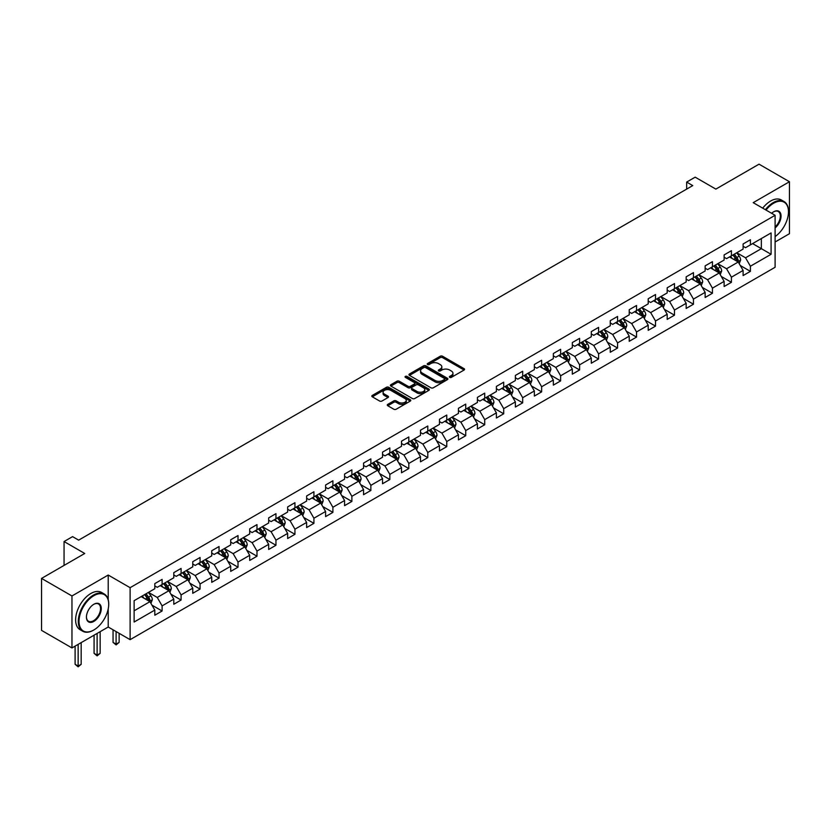 <?xml version="1.0" encoding="UTF-8"?>
<svg xmlns="http://www.w3.org/2000/svg" width="831" height="831" viewBox="0 0 831 831"><rect width="100%" height="100%" fill="white"/><g stroke="black" fill="none" stroke-linecap="round" stroke-linejoin="round"><path stroke-width="1.25" d="M449.716 377.357A1.184 0.686 0 0 0 451.389 377.357L464.072 370.034A1.693 0.976 0 0 0 464.571 369.338A1.693 0.976 0 0 0 464.072 368.652L442.58 356.239A1.693 0.976 0 0 0 440.191 356.239L427.508 363.562A1.184 0.686 0 0 0 429.18 364.529L430.822 363.583A5.402 3.116 0 0 1 438.467 363.583L440.253 364.622A5.402 3.116 0 0 1 441.832 366.824A5.402 3.116 0 0 1 440.253 369.026L438.612 369.982A1.184 0.686 0 0 0 440.285 370.948L441.926 369.992A5.402 3.116 0 0 1 449.571 369.992L451.358 371.031A5.402 3.116 0 0 1 452.947 373.233A5.402 3.116 0 0 1 451.358 375.446L449.716 376.391A1.184 0.686 0 0 0 449.716 377.357L449.716 376.391M387.776 404.365A1.693 0.976 0 0 0 387.277 405.05A1.693 0.976 0 0 0 387.776 405.736L393.801 409.226A1.693 0.976 0 0 0 396.19 409.226L410.285 401.082A1.693 0.976 0 0 0 410.774 400.397A1.693 0.976 0 0 0 410.285 399.711L388.794 387.298A1.693 0.976 0 0 0 386.405 387.298L372.309 395.431A1.693 0.976 0 0 0 371.821 396.127A1.693 0.976 0 0 0 372.309 396.813L379.601 401.02A1.693 0.976 0 0 0 381.98 401.02L388.015 397.54A1.693 0.976 0 0 0 388.513 396.844A1.693 0.976 0 0 0 388.015 396.158L384.4 394.071A4.519 2.607 0 0 1 383.081 392.232A4.519 2.607 0 0 1 385.864 389.822A4.519 2.607 0 0 1 390.788 390.383L404.936 398.558A4.519 2.607 0 0 1 406.266 400.397A4.519 2.607 0 0 1 403.471 402.806A4.519 2.607 0 0 1 398.548 402.246L396.19 400.885A1.693 0.976 0 0 0 393.801 400.885L387.776 404.365L387.776 405.736M775.094 241.998L789.45 233.708L789.45 181.729L759.035 164.174L715.855 189.104L695.173 177.169L686.655 182.082L692.742 185.593L78.654 540.14L72.567 536.629L64.06 541.542L64.06 565.423M108.217 599.712L108.217 575.042L71.965 595.972L41.55 578.418L84.731 553.477L64.06 541.542M108.217 575.042L130.114 587.683L775.094 215.302L775.094 267.281L130.114 639.662L130.114 587.683M789.45 181.729L753.198 202.66L775.094 215.302M430.936 387.786A1.693 0.976 0 0 0 433.325 387.786L447.421 379.642A1.693 0.976 0 0 0 447.909 378.957A1.693 0.976 0 0 0 447.421 378.271L425.929 365.858A1.693 0.976 0 0 0 423.54 365.858L409.444 373.992A1.693 0.976 0 0 0 408.956 374.688A1.693 0.976 0 0 0 409.444 375.373L430.936 387.786M405.798 377.606A1.184 0.686 0 0 1 407.003 377.773L428.827 390.383L414.762 398.506A1.693 0.976 0 0 1 412.373 398.506L390.882 386.093L396.906 382.634L396.906 381.232L390.882 384.711A1.693 0.976 0 0 0 390.383 385.407A1.693 0.976 0 0 0 390.882 386.093L390.882 384.711M396.906 382.634A1.693 0.976 0 0 1 399.296 382.634L399.296 381.232A1.693 0.976 0 0 0 396.906 381.232M399.296 381.232L408.011 386.27A1.693 0.976 0 0 0 410.4 386.27L414.399 383.953A1.693 0.976 0 0 0 414.898 383.268A1.693 0.976 0 0 0 414.399 382.572L405.331 377.336A1.184 0.686 0 0 1 407.003 376.37L428.848 388.991A1.693 0.976 0 0 1 429.347 389.677A1.693 0.976 0 0 1 428.848 390.362L428.848 388.991M71.965 595.972L71.965 647.941L41.55 630.386L41.55 578.418M151.948 605.134L162.107 611.003L162.107 605.872L173.783 599.13L173.783 604.262L181.085 600.044L181.085 594.923L192.761 588.171L192.761 593.303L200.063 589.086L200.063 583.964L211.739 577.223L211.739 582.344L219.041 578.137L219.041 573.006L230.717 566.264L230.717 571.385L238.009 567.178L238.009 562.047L249.695 555.305L249.695 560.437L256.987 556.219L256.987 551.088L268.673 544.347L268.673 549.478L275.965 545.261L275.965 540.14L287.651 533.398L287.651 538.519L294.943 534.302L294.943 529.181L306.629 522.439L306.629 527.56L313.921 523.353L313.921 518.222L325.596 511.481L325.596 516.612L332.899 512.395L332.899 507.263L344.574 500.522L344.574 505.653L351.877 501.436L351.877 496.315L363.552 489.563L363.552 494.694L370.855 490.477L370.855 485.356L382.53 478.614L382.53 483.735L389.832 479.529L389.832 474.397L401.508 467.656L401.508 472.787L408.81 468.57L408.81 463.438L420.486 456.697L420.486 461.828L427.788 457.611L427.788 452.48L439.464 445.738L439.464 450.869L446.766 446.652L446.766 441.531L458.442 434.79L458.442 439.911L465.744 435.704L465.744 430.572L477.42 423.831L477.42 428.952L484.722 424.745L484.722 419.613L496.398 412.872L496.398 418.003L503.7 413.786L503.7 408.655L515.376 401.913L515.376 407.045L522.678 402.827L522.678 397.706L534.354 390.965L534.354 396.086L541.646 391.868L541.646 386.747L553.332 380.006L553.332 385.127L560.624 380.92L560.624 375.789L572.31 369.047L572.31 374.179L579.602 369.961L579.602 364.83L591.288 358.088L591.288 363.22L598.58 359.002L598.58 353.881L610.266 347.129L610.266 352.261L617.558 348.044L617.558 342.923L629.233 336.181L629.233 341.302L636.536 337.095L636.536 331.964L648.211 325.222L648.211 330.343L655.514 326.136L655.514 321.005L667.189 314.263L667.189 319.395L674.492 315.178L674.492 310.046L686.167 303.305L686.167 308.436L693.47 304.219L693.47 299.098L705.145 292.356L705.145 297.477L712.447 293.26L712.447 288.139L724.123 281.397L724.123 286.518L731.425 282.311L731.425 277.18L743.101 270.439L743.101 275.57L750.403 271.353L750.403 266.221L771.085 254.286L771.085 232.929L761.352 238.549L761.352 248.666L771.085 254.286M162.107 611.003L154.805 615.22L154.805 610.089L134.123 622.024L134.123 600.678L154.805 588.732L154.805 583.611L162.107 579.394L162.107 584.525L173.783 577.784L173.783 572.652L181.085 568.435L181.085 573.567L192.761 566.825L192.761 561.694L200.063 557.487L200.063 562.608L211.739 555.866L211.739 550.745L219.041 546.528L219.041 551.649L230.717 544.907L230.717 539.786L238.009 535.569L238.009 540.701L249.695 533.959L249.695 528.828L256.987 524.61L256.987 529.742L268.673 523L268.673 517.869L275.965 513.662L275.965 518.783L287.651 512.041L287.651 506.91L294.943 502.703L294.943 507.824L306.629 501.083L306.629 495.962L313.921 491.744L313.921 496.876L325.596 490.134L325.596 485.003L332.899 480.785L332.899 485.917L344.574 479.175L344.574 474.044L351.877 469.837L351.877 474.958L363.552 468.217L363.552 463.085L370.855 458.878L370.855 463.999L382.53 457.258L382.53 452.137L389.832 447.919L389.832 453.051L401.508 446.299L401.508 441.178L408.81 436.961L408.81 442.092L420.486 435.351L420.486 430.219L427.788 426.002L427.788 431.133L439.464 424.392L439.464 419.26L446.766 415.053L446.766 420.174L458.442 413.433L458.442 408.312L465.744 404.095L465.744 409.216L477.42 402.474L477.42 397.353L484.722 393.136L484.722 398.267L496.398 391.526L496.398 386.394L503.7 382.177L503.7 387.308L515.376 380.567L515.376 375.435L522.678 371.228L522.678 376.35L534.354 369.608L534.354 364.477L541.646 360.27L541.646 365.391L553.332 358.649L553.332 353.528L560.624 349.311L560.624 354.442L572.31 347.701L572.31 342.569L579.602 338.352L579.602 343.483L591.288 336.742L591.288 331.611L598.58 327.393L598.58 332.525L610.266 325.783L610.266 320.652L617.558 316.445L617.558 321.566L629.233 314.824L629.233 309.703L636.536 305.486L636.536 310.617L648.211 303.866L648.211 298.745L655.514 294.527L655.514 299.659L667.189 292.917L667.189 287.786L674.492 283.568L674.492 288.7L686.167 281.958L686.167 276.827L693.47 272.62L693.47 277.741L705.145 270.999L705.145 265.878L712.447 261.661L712.447 266.782L724.123 260.041L724.123 254.92L731.425 250.702L731.425 255.834L743.101 249.092L743.101 243.961L750.403 239.744L750.403 244.875L771.085 232.929M160.154 585.647L168.922 590.706L157.236 597.447L148.479 592.389M154.805 585.928L157.236 587.33L162.107 584.525M157.236 597.447L162.107 605.872M168.922 590.706L173.783 599.13M179.132 574.688L187.889 579.747L176.214 586.489L167.457 581.43M173.783 574.969L176.214 576.371L181.085 573.567M176.214 586.489L181.085 594.923M187.889 579.747L192.761 588.171M198.11 563.73L206.867 568.788L195.192 575.53L186.435 570.482M192.761 564.01L195.192 565.423L200.063 562.608M195.192 575.53L200.063 583.964M206.867 568.788L211.739 577.223M217.088 552.781L225.845 557.84L214.169 564.581L205.413 559.523M211.739 553.062L214.169 554.464L219.041 551.649M214.169 564.581L219.041 573.006M225.845 557.84L230.717 566.264M236.066 541.822L244.823 546.881L233.147 553.623L224.391 548.564M230.717 542.103L233.147 543.505L238.009 540.701M233.147 553.623L238.009 562.047M244.823 546.881L249.695 555.305M255.044 530.864L263.801 535.922L252.125 542.664L243.369 537.605M249.695 531.144L252.125 532.546L256.987 529.742M252.125 542.664L256.987 551.088M263.801 535.922L268.673 544.347M274.022 519.905L282.779 524.963L271.103 531.705L262.347 526.646M268.673 520.185L271.103 521.598L275.965 518.783M271.103 531.705L275.965 540.14M282.779 524.963L287.651 533.398M293 508.956L301.757 514.005L290.081 520.757L281.325 515.698M287.651 509.237L290.081 510.639L294.943 507.824M290.081 520.757L294.943 529.181M301.757 514.005L306.629 522.439M311.978 497.998L320.735 503.056L309.059 509.798L300.303 504.739M306.629 498.278L309.059 499.68L313.921 496.876M309.059 509.798L313.921 518.222M320.735 503.056L325.596 511.481M330.956 487.039L339.713 492.097L328.037 498.839L319.27 493.78M325.596 487.319L328.037 488.721L332.899 485.917M328.037 498.839L332.899 507.263M339.713 492.097L344.574 500.522M349.934 476.08L358.691 481.139L347.015 487.88L338.248 482.821M344.574 476.36L347.015 477.773L351.877 474.958M347.015 487.88L351.877 496.315M358.691 481.139L363.552 489.563M368.912 465.131L377.669 470.18L365.993 476.921L357.226 471.873M363.552 465.412L365.993 466.814L370.855 463.999M365.993 476.921L370.855 485.356M377.669 470.18L382.53 478.614M387.89 454.173L396.647 459.231L384.971 465.973L376.204 460.914M382.53 454.453L384.971 455.855L389.832 453.051M384.971 465.973L389.832 474.397M396.647 459.231L401.508 467.656M406.858 443.214L415.625 448.273L403.939 455.014L395.182 449.955M401.508 443.494L403.939 444.897L408.81 442.092M403.939 455.014L408.81 463.438M415.625 448.273L420.486 456.697M425.836 432.255L434.603 437.314L422.917 444.055L414.16 438.997M420.486 432.536L422.917 433.938L427.788 431.133M422.917 444.055L427.788 452.48M434.603 437.314L439.464 445.738M444.814 421.296L453.581 426.355L441.895 433.096L433.138 428.048M439.464 421.577L441.895 422.989L446.766 420.174M441.895 433.096L446.766 441.531M453.581 426.355L458.442 434.79M463.791 410.348L472.559 415.396L460.873 422.148L452.116 417.089M458.442 410.628L460.873 412.031L465.744 409.216M460.873 422.148L465.744 430.572M472.559 415.396L477.42 423.831M482.769 399.389L491.526 404.448L479.851 411.189L471.094 406.13M477.42 399.669L479.851 401.072L484.722 398.267M479.851 411.189L484.722 419.613M491.526 404.448L496.398 412.872M501.747 388.43L510.504 393.489L498.829 400.23L490.072 395.172M496.398 388.711L498.829 390.113L503.7 387.308M498.829 400.23L503.7 408.655M510.504 393.489L515.376 401.913M520.725 377.471L529.482 382.53L517.806 389.272L509.05 384.213M515.376 377.752L517.806 379.165L522.678 376.35M517.806 389.272L522.678 397.706M529.482 382.53L534.354 390.965M539.703 366.523L548.46 371.571L536.784 378.313L528.028 373.264M534.354 366.803L536.784 368.206L541.646 365.391M536.784 378.313L541.646 386.747M548.46 371.571L553.332 380.006M558.681 355.564L567.438 360.623L555.762 367.364L547.006 362.306M553.332 355.845L555.762 357.247L560.624 354.442M555.762 367.364L560.624 375.789M567.438 360.623L572.31 369.047M577.659 344.605L586.416 349.664L574.74 356.406L565.984 351.347M572.31 344.886L574.74 346.288L579.602 343.483M574.74 356.406L579.602 364.83M586.416 349.664L591.288 358.088M596.637 333.647L605.394 338.705L593.718 345.447L584.962 340.388M591.288 333.927L593.718 335.34L598.58 332.525M593.718 345.447L598.58 353.881M605.394 338.705L610.266 347.129M615.615 322.688L624.372 327.746L612.696 334.488L603.94 329.44M610.266 322.979L612.696 324.381L617.558 321.566M612.696 334.488L617.558 342.923M624.372 327.746L629.233 336.181M634.593 311.739L643.35 316.798L631.674 323.539L622.907 318.481M629.233 312.02L631.674 313.422L636.536 310.617M631.674 323.539L636.536 331.964M643.35 316.798L648.211 325.222M653.571 300.78L662.328 305.839L650.652 312.581L641.885 307.522M648.211 301.061L650.652 302.463L655.514 299.659M650.652 312.581L655.514 321.005M662.328 305.839L667.189 314.263M672.549 289.822L681.306 294.88L669.63 301.622L660.863 296.563M667.189 290.102L669.63 291.504L674.492 288.7M669.63 301.622L674.492 310.046M681.306 294.88L686.167 303.305M691.527 278.863L700.284 283.922L688.598 290.663L679.841 285.604M686.167 279.143L688.598 280.556L693.47 277.741M688.598 290.663L693.47 299.098M700.284 283.922L705.145 292.356M710.495 267.914L719.262 272.963L707.576 279.715L698.819 274.656M705.145 268.195L707.576 269.597L712.447 266.782M707.576 279.715L712.447 288.139M719.262 272.963L724.123 281.397M729.473 256.956L738.24 262.014L726.554 268.756L717.797 263.697M724.123 257.236L726.554 258.638L731.425 255.834M726.554 268.756L731.425 277.18M738.24 262.014L743.101 270.439M752.595 243.608L761.352 248.666L745.532 257.797L736.775 252.738M743.101 246.277L745.532 247.68L750.403 244.875M745.532 257.797L750.403 266.221M71.965 647.941L108.217 627.01L130.114 639.662M686.655 182.082L686.655 189.104M134.123 610.795L149.944 601.665L141.177 596.606M149.944 601.665L154.805 610.089M740.244 265.484L750.403 271.353M721.266 276.443L731.425 282.311M702.288 287.401L712.447 293.26M683.311 298.36L693.47 304.219M664.333 309.309L674.492 315.178M645.355 320.267L655.514 326.136M626.377 331.226L636.536 337.095M607.399 342.185L617.558 348.044M588.421 353.144L598.58 359.002M569.443 364.092L579.602 369.961M550.475 375.051L560.624 380.92M531.497 386.01L541.646 391.868M512.519 396.969L522.678 402.827M493.541 407.917L503.7 413.786M474.563 418.876L484.722 424.745M455.585 429.835L465.744 435.704M436.607 440.794L446.766 446.652M417.629 451.752L427.788 457.611M398.651 462.701L408.81 468.57M379.674 473.66L389.832 479.529M360.696 484.618L370.855 490.477M341.718 495.577L351.877 501.436M322.74 506.526L332.899 512.395M303.762 517.484L313.921 523.353M284.784 528.443L294.943 534.302M265.806 539.402L275.965 545.261M246.838 550.351L256.987 556.219M227.86 561.309L238.009 567.178M208.882 572.268L219.041 578.137M189.904 583.227L200.063 589.086M170.926 594.186L181.085 600.044M108.217 627.01L108.217 608.894M450.194 377.523L451.358 376.848A5.402 3.116 0 0 0 452.947 374.636L452.947 373.233M441.832 366.824L441.832 368.226A5.402 3.116 0 0 1 440.253 370.439L439.09 371.114M464.072 368.652L464.072 370.034L442.58 357.642A1.693 0.976 0 0 0 440.191 357.642L427.975 364.695M447.4 379.663L425.929 367.26A1.693 0.976 0 0 0 423.54 367.26L409.475 375.383M444.429 379.445A1.184 0.686 0 0 0 444.429 378.479L425.565 367.582A1.184 0.686 0 0 0 423.893 367.582L422.169 368.58A5.402 3.116 0 0 0 420.579 370.792A5.402 3.116 0 0 0 422.169 372.994L435.06 380.442A5.402 3.116 0 0 0 442.705 380.442L444.429 379.445L444.429 380.847A1.184 0.686 0 0 0 444.782 380.359L444.782 378.957M420.579 370.792L420.579 372.195A5.402 3.116 0 0 0 422.169 374.397L422.169 372.994M444.429 380.847L442.705 381.845A5.402 3.116 0 0 1 435.06 381.845L422.169 374.397M399.296 382.634L408.011 387.672A1.693 0.976 0 0 0 410.4 387.672L414.399 385.355A1.693 0.976 0 0 0 414.898 384.67L414.898 383.268M417.058 391.484A4.519 2.607 0 0 0 421.982 392.055A4.519 2.607 0 0 0 424.776 389.646A4.519 2.607 0 0 0 423.446 387.797L418.46 384.919A1.693 0.976 0 0 0 416.071 384.919L412.072 387.225A1.693 0.976 0 0 0 411.584 387.921A1.693 0.976 0 0 0 412.072 388.607L417.058 391.484L417.058 392.897A4.519 2.607 0 0 0 421.982 393.458A4.519 2.607 0 0 0 424.776 391.048L424.776 389.646M411.584 387.921L411.584 389.324A1.693 0.976 0 0 0 412.072 390.009L412.072 388.607M417.058 392.897L412.072 390.009M406.266 400.397L406.266 401.799A4.519 2.607 0 0 1 403.471 404.209A4.519 2.607 0 0 1 398.548 403.648L396.19 402.287A1.693 0.976 0 0 0 393.801 402.287L387.797 405.757M383.081 392.232L383.081 393.634A4.519 2.607 0 0 0 384.4 395.473L384.4 394.071M387.994 397.55L384.4 395.473M410.265 401.103L388.794 388.7A1.693 0.976 0 0 0 386.405 388.7L372.33 396.823M739.195 263.676L740.639 260.03A4.56 2.628 -120 0 0 739.185 256.145L736.682 252.801M732.298 258.586L730.594 256.312M732.911 254.972L735.414 258.327A4.56 2.628 60 0 1 736.723 261.069L738.188 260.228A4.56 2.628 -120 0 0 736.879 257.485L734.365 254.13M733.222 254.795L736.006 258.503A2.327 1.34 60 0 1 736.432 259.21L738.188 260.228M775.094 236.575A20.993 12.122 120 0 0 788.474 211.791A20.993 12.122 120 0 0 773.64 203.221A20.993 12.122 120 0 0 766.016 210.056M765.382 209.692A21.502 12.413 -60 0 1 773.266 202.598A21.502 12.413 -60 0 1 784.028 201.528A21.502 12.413 -60 0 1 788.474 211.375A21.502 12.413 -60 0 1 788.474 211.583M771.604 213.287A10.491 6.056 -60 0 1 773.64 211.791L773.64 211.791A10.491 6.056 -60 0 1 781.015 215.25A10.491 6.056 -60 0 1 775.094 227.923M762.702 208.155A21.502 12.413 -60 0 1 770.597 201.05A21.502 12.413 -60 0 1 781.348 199.98L784.028 201.528M775.094 226.967A9.982 5.765 120 0 0 780.091 218.324A9.982 5.765 120 0 0 778.263 211.51A9.982 5.765 120 0 0 773.453 211.905M93.498 630.178L93.861 629.96A20.993 12.122 120 0 0 108.705 604.262A20.993 12.122 120 0 0 93.861 595.692A20.993 12.122 120 0 0 79.018 621.401A20.993 12.122 120 0 0 93.861 629.96L93.498 630.178A21.502 12.413 -60 0 1 82.747 631.238A21.502 12.413 -60 0 1 79.444 614.005A21.502 12.413 -60 0 1 93.498 595.058A21.502 12.413 -60 0 1 104.249 593.988A21.502 12.413 -60 0 1 108.705 603.836A21.502 12.413 -60 0 1 108.695 604.054M93.861 621.401A10.491 6.056 -60 0 1 86.434 617.111A10.491 6.056 -60 0 1 93.861 604.262L93.861 604.262A10.491 6.056 -60 0 1 101.278 608.541A10.491 6.056 -60 0 1 93.861 621.401M86.445 616.893A9.982 5.765 120 0 0 88.502 621.256A9.982 5.765 120 0 0 93.498 620.767A9.982 5.765 120 0 0 100.011 611.969A9.982 5.765 120 0 0 98.484 603.971A9.982 5.765 120 0 0 93.674 604.366M82.747 631.238L80.067 629.701A21.502 12.413 -60 0 1 76.774 612.468A21.502 12.413 -60 0 1 90.818 593.511A21.502 12.413 -60 0 1 101.569 592.451L104.249 593.988M720.217 274.635L721.672 270.989A4.56 2.628 -120 0 0 720.207 267.104L717.704 263.749M713.32 269.545L711.616 267.26M713.933 265.93L716.436 269.286A4.56 2.628 60 0 1 717.745 272.028L719.21 271.176A4.56 2.628 -120 0 0 717.901 268.434L715.387 265.089M714.245 265.743L717.028 269.462A2.327 1.34 60 0 1 717.454 270.168L719.21 271.176M701.239 285.584L702.694 281.948A4.56 2.628 -120 0 0 701.239 278.063L698.726 274.708M694.342 280.494L692.639 278.219M694.955 276.889L697.458 280.234A4.56 2.628 60 0 1 698.767 282.976L700.232 282.135A4.56 2.628 -120 0 0 698.923 279.393L696.409 276.048M695.267 276.702L698.05 280.421A2.327 1.34 60 0 1 698.476 281.127L700.232 282.135M682.261 296.542L683.716 292.896A4.56 2.628 -120 0 0 682.261 289.022L679.748 285.667M675.374 291.452L673.661 289.178M675.977 287.848L678.491 291.193A4.56 2.628 60 0 1 679.789 293.935L681.254 293.094A4.56 2.628 -120 0 0 679.945 290.351L677.431 286.996M676.289 287.661L679.083 291.38A2.327 1.34 60 0 1 679.498 292.086L681.254 293.094M663.283 307.501L664.738 303.855A4.56 2.628 -120 0 0 663.283 299.97L660.77 296.625M656.397 302.411L654.683 300.136M656.999 298.796L659.513 302.152A4.56 2.628 60 0 1 660.811 304.894L662.276 304.053A4.56 2.628 -120 0 0 660.967 301.31L658.453 297.955M657.311 298.62L660.105 302.339A2.327 1.34 60 0 1 660.52 303.035L662.276 304.053M644.305 318.46L645.76 314.814A4.56 2.628 -120 0 0 644.305 310.929L641.792 307.574M637.419 313.37L635.705 311.095M638.021 309.755L640.535 313.11A4.56 2.628 60 0 1 641.833 315.853L643.298 315.011A4.56 2.628 -120 0 0 641.989 312.269L639.475 308.914M638.343 309.568L641.127 313.287A2.327 1.34 60 0 1 641.542 313.993L643.298 315.011M625.338 329.419L626.782 325.773A4.56 2.628 -120 0 0 625.327 321.888L622.814 318.533M618.441 324.319L616.737 322.044M619.043 320.714L621.557 324.059A4.56 2.628 60 0 1 622.855 326.801L624.32 325.96A4.56 2.628 -120 0 0 623.011 323.217L620.508 319.873M619.365 320.527L622.149 324.246A2.327 1.34 60 0 1 622.564 324.952L624.32 325.96M606.36 340.367L607.804 336.721A4.56 2.628 -120 0 0 606.35 332.847L603.836 329.492M599.463 335.277L597.759 333.002M600.065 331.673L602.579 335.018A4.56 2.628 60 0 1 603.877 337.76L605.342 336.919A4.56 2.628 -120 0 0 604.033 334.176L601.53 330.821M600.387 331.486L603.171 335.205A2.327 1.34 60 0 1 603.586 335.911L605.342 336.919M587.382 351.326L588.826 347.68A4.56 2.628 -120 0 0 587.372 343.795L584.858 340.45M580.485 346.236L578.781 343.961M581.087 342.621L583.601 345.976A4.56 2.628 60 0 1 584.899 348.719L586.364 347.877A4.56 2.628 -120 0 0 585.055 345.135L582.552 341.78M581.409 342.445L584.193 346.163A2.327 1.34 60 0 1 584.619 346.87L586.364 347.877M568.404 362.285L569.848 358.639A4.56 2.628 -120 0 0 568.394 354.754L565.88 351.409M561.507 357.195L559.803 354.92M562.109 353.58L564.623 356.935A4.56 2.628 60 0 1 565.932 359.678L567.386 358.836A4.56 2.628 -120 0 0 566.077 356.094L563.574 352.739M562.431 353.393L565.215 357.112A2.327 1.34 60 0 1 565.641 357.818L567.386 358.836M549.426 373.244L550.87 369.598A4.56 2.628 -120 0 0 549.416 365.713L546.902 362.358M542.529 368.154L540.825 365.869M543.131 364.539L545.645 367.894A4.56 2.628 60 0 1 546.954 370.636L548.408 369.785A4.56 2.628 -120 0 0 547.11 367.042L544.596 363.698M543.453 364.352L546.237 368.071A2.327 1.34 60 0 1 546.663 368.777L548.408 369.785M530.448 384.192L531.892 380.546A4.56 2.628 -120 0 0 530.438 376.672L527.924 373.316M523.551 379.102L521.847 376.827M524.153 375.498L526.667 378.843A4.56 2.628 60 0 1 527.976 381.585L529.43 380.743A4.56 2.628 -120 0 0 528.132 378.001L525.618 374.656M524.475 375.311L527.259 379.029A2.327 1.34 60 0 1 527.685 379.736L529.43 380.743M511.47 395.151L512.914 391.505A4.56 2.628 -120 0 0 511.46 387.63L508.946 384.275M504.573 390.061L502.869 387.786M505.175 386.446L507.689 389.801A4.56 2.628 60 0 1 508.998 392.544L510.452 391.702A4.56 2.628 -120 0 0 509.154 388.96L506.64 385.605M505.497 386.27L508.281 389.988A2.327 1.34 60 0 1 508.707 390.695L510.452 391.702M492.492 406.11L493.936 402.464A4.56 2.628 -120 0 0 492.482 398.579L489.978 395.234M485.595 401.02L483.891 398.745M486.197 397.405L488.711 400.76A4.56 2.628 60 0 1 490.02 403.502L491.474 402.661A4.56 2.628 -120 0 0 490.176 399.919L487.662 396.564M486.519 397.228L489.303 400.947A2.327 1.34 60 0 1 489.729 401.643L491.474 402.661M473.514 417.069L474.958 413.423A4.56 2.628 -120 0 0 473.504 409.538L471 406.182M466.617 411.979L464.913 409.693M467.23 408.364L469.733 411.719A4.56 2.628 60 0 1 471.042 414.461L472.496 413.609A4.56 2.628 -120 0 0 471.198 410.878L468.684 407.522M467.541 408.177L470.325 411.896A2.327 1.34 60 0 1 470.751 412.602L472.496 413.609M454.536 428.027L455.98 424.381A4.56 2.628 -120 0 0 454.526 420.496L452.022 417.141M447.639 422.927L445.935 420.652M448.252 419.323L450.755 422.667A4.56 2.628 60 0 1 452.064 425.41L453.518 424.568A4.56 2.628 -120 0 0 452.22 421.826L449.706 418.481M448.563 419.136L451.347 422.854A2.327 1.34 60 0 1 451.773 423.561L453.518 424.568M435.558 438.976L437.002 435.33A4.56 2.628 -120 0 0 435.548 431.455L433.044 428.1M428.661 433.886L426.957 431.611M429.274 430.281L431.777 433.626A4.56 2.628 60 0 1 433.086 436.368L434.551 435.527A4.56 2.628 -120 0 0 433.242 432.785L430.728 429.43M429.585 430.094L432.369 433.813A2.327 1.34 60 0 1 432.795 434.52L434.551 435.527M416.58 449.935L418.035 446.289A4.56 2.628 -120 0 0 416.57 442.404L414.067 439.059M409.683 444.845L407.979 442.57M410.296 441.23L412.799 444.585A4.56 2.628 60 0 1 414.108 447.327L415.573 446.486A4.56 2.628 -120 0 0 414.264 443.744L411.75 440.388M410.607 441.053L413.391 444.772A2.327 1.34 60 0 1 413.817 445.478L415.573 446.486M397.602 460.893L399.057 457.247A4.56 2.628 -120 0 0 397.602 453.362L395.089 450.007M390.705 455.804L389.001 453.529M391.318 452.189L393.832 455.544A4.56 2.628 60 0 1 395.13 458.286L396.595 457.445A4.56 2.628 -120 0 0 395.286 454.702L392.772 451.347M391.63 452.002L394.424 455.72A2.327 1.34 60 0 1 394.839 456.427L396.595 457.445M378.624 471.852L380.079 468.206A4.56 2.628 -120 0 0 378.624 464.321L376.111 460.966M371.737 466.752L370.024 464.477M372.34 463.147L374.854 466.503A4.56 2.628 60 0 1 376.152 469.235L377.617 468.393A4.56 2.628 -120 0 0 376.308 465.651L373.794 462.306M372.652 462.96L375.446 466.679A2.327 1.34 60 0 1 375.861 467.386L377.617 468.393M359.646 482.801L361.101 479.155A4.56 2.628 -120 0 0 359.646 475.28L357.133 471.925M352.76 477.711L351.046 475.436M353.362 474.106L355.876 477.451A4.56 2.628 60 0 1 357.174 480.193L358.639 479.352A4.56 2.628 -120 0 0 357.33 476.61L354.816 473.255M353.674 473.919L356.468 477.638A2.327 1.34 60 0 1 356.883 478.344L358.639 479.352M340.668 493.759L342.123 490.113A4.56 2.628 -120 0 0 340.668 486.228L338.155 482.884M333.782 488.67L332.068 486.395M334.384 485.055L336.898 488.41A4.56 2.628 60 0 1 338.196 491.152L339.661 490.311A4.56 2.628 -120 0 0 338.352 487.568L335.849 484.213M334.706 484.878L337.49 488.597A2.327 1.34 60 0 1 337.905 489.303L339.661 490.311M321.701 504.718L323.145 501.072A4.56 2.628 -120 0 0 321.69 497.187L319.177 493.843M314.804 499.628L313.1 497.354M315.406 496.014L317.92 499.369A4.56 2.628 60 0 1 319.218 502.111L320.683 501.27A4.56 2.628 -120 0 0 319.374 498.527L316.871 495.172M315.728 495.837L318.512 499.545A2.327 1.34 60 0 1 318.927 500.252L320.683 501.27M302.723 515.677L304.167 512.031A4.56 2.628 -120 0 0 302.713 508.146L300.199 504.791M295.826 510.587L294.122 508.302M296.428 506.972L298.942 510.327A4.56 2.628 60 0 1 300.24 513.07L301.705 512.218A4.56 2.628 -120 0 0 300.396 509.476L297.893 506.131M296.75 506.785L299.534 510.504A2.327 1.34 60 0 1 299.949 511.21L301.705 512.218M283.745 526.625L285.189 522.979A4.56 2.628 -120 0 0 283.735 519.105L281.221 515.75M276.848 521.536L275.144 519.261M277.45 517.931L279.964 521.276A4.56 2.628 60 0 1 281.273 524.018L282.727 523.177A4.56 2.628 -120 0 0 281.418 520.435L278.915 517.09M277.772 517.744L280.556 521.463A2.327 1.34 60 0 1 280.982 522.169L282.727 523.177M264.767 537.584L266.211 533.938A4.56 2.628 -120 0 0 264.757 530.064L262.243 526.709M257.87 532.494L256.166 530.22M258.472 528.88L260.986 532.235A4.56 2.628 60 0 1 262.295 534.977L263.749 534.136A4.56 2.628 -120 0 0 262.44 531.393L259.937 528.038M258.794 528.703L261.578 532.422A2.327 1.34 60 0 1 262.004 533.128L263.749 534.136M245.789 548.543L247.233 544.897A4.56 2.628 -120 0 0 245.779 541.012L243.265 537.667M238.892 543.453L237.188 541.178M239.494 539.838L242.008 543.194A4.56 2.628 60 0 1 243.317 545.936L244.771 545.094A4.56 2.628 -120 0 0 243.473 542.352L240.959 538.997M239.816 539.662L242.6 543.381A2.327 1.34 60 0 1 243.026 544.076L244.771 545.094M226.811 559.502L228.255 555.856A4.56 2.628 -120 0 0 226.801 551.971L224.287 548.616M219.914 554.412L218.21 552.127M220.516 550.797L223.03 554.152A4.56 2.628 60 0 1 224.339 556.895L225.793 556.053A4.56 2.628 -120 0 0 224.495 553.311L221.981 549.956M220.838 550.61L223.622 554.329A2.327 1.34 60 0 1 224.048 555.035L225.793 556.053M207.833 570.461L209.277 566.815A4.56 2.628 -120 0 0 207.823 562.93L205.309 559.575M200.936 565.36L199.232 563.086M201.538 561.756L204.052 565.101A4.56 2.628 60 0 1 205.361 567.843L206.815 567.002A4.56 2.628 -120 0 0 205.517 564.259L203.003 560.915M201.86 561.569L204.644 565.288A2.327 1.34 60 0 1 205.07 565.994L206.815 567.002M188.855 581.409L190.299 577.763A4.56 2.628 -120 0 0 188.845 573.889L186.341 570.533M181.958 576.319L180.254 574.044M182.56 572.715L185.074 576.06A4.56 2.628 60 0 1 186.383 578.802L187.837 577.961A4.56 2.628 -120 0 0 186.539 575.218L184.025 571.863M182.882 572.528L185.666 576.247A2.327 1.34 60 0 1 186.092 576.953L187.837 577.961M116.101 631.57L116.101 644.139L119.134 642.384L119.134 633.326M119.134 642.384L116.101 644.908L113.058 642.384L113.058 629.815M113.058 642.384L116.101 644.139L116.101 644.908M169.877 592.368L171.321 588.722A4.56 2.628 -120 0 0 169.867 584.837L167.363 581.492M162.98 587.278L161.276 585.003M163.593 583.663L166.096 587.018A4.56 2.628 60 0 1 167.405 589.761L168.859 588.919A4.56 2.628 -120 0 0 167.561 586.177L165.047 582.822M163.904 583.487L166.688 587.205A2.327 1.34 60 0 1 167.114 587.912L168.859 588.919M97.123 633.419L97.123 655.098L100.156 653.343L100.156 631.664M100.156 653.343L97.123 655.867L94.08 653.343L94.08 635.175M94.08 653.343L97.123 655.098L97.123 655.867M150.899 603.327L152.343 599.681A4.56 2.628 -120 0 0 150.889 595.796L148.385 592.451M144.002 598.237L142.298 595.962M144.615 594.622L147.118 597.977A4.56 2.628 60 0 1 148.427 600.72L149.892 599.878A4.56 2.628 -120 0 0 148.583 597.136L146.069 593.781M144.926 594.435L147.71 598.154A2.327 1.34 60 0 1 148.136 598.86L149.892 599.878M78.145 644.378L78.145 666.057L81.178 664.301L81.178 642.623M81.178 664.301L78.145 666.826L75.102 664.301L75.102 646.134M75.102 664.301L78.145 666.057L78.145 666.826M451.358 376.848L451.358 375.446M438.612 370.948L438.612 369.982M440.253 370.439L440.253 369.026M427.508 364.529L427.508 363.562M440.191 357.642L440.191 356.239M442.58 357.642L442.58 356.239M409.444 375.373L409.444 373.992M423.54 367.26L423.54 365.858M425.929 367.26L425.929 365.858M447.421 379.642L447.421 378.271M435.06 381.845L435.06 380.442M442.705 381.845L442.705 380.442M408.011 387.672L408.011 386.27M410.4 387.672L410.4 386.27M414.399 385.355L414.399 383.953M407.003 377.773L407.003 376.37M393.801 402.287L393.801 400.885M396.19 402.287L396.19 400.885M398.548 403.648L398.548 402.246M388.015 397.54L388.015 396.158M372.309 396.813L372.309 395.431M386.405 388.7L386.405 387.298M388.794 388.7L388.794 387.298M410.285 401.082L410.285 399.711M737.783 261.755L740.618 260.113M736.879 257.485L739.185 256.145M733.638 259.355L735.414 258.327M718.805 272.703L721.64 271.072M717.901 268.434L720.207 267.104M714.66 270.314L716.436 269.286M699.827 283.662L702.662 282.031M698.923 279.393L701.239 278.063M695.682 281.273L697.458 280.234M680.849 294.621L683.684 292.99M679.945 290.351L682.261 289.022M676.704 292.221L678.491 291.193M661.881 305.579L664.707 303.949M660.967 301.31L663.283 299.97M657.726 303.18L659.513 302.152M642.903 316.538L645.729 314.897M641.989 312.269L644.305 310.929M638.748 314.139L640.535 313.11M623.925 327.487L626.751 325.856M623.011 323.217L625.327 321.888M619.77 325.098L621.557 324.059M604.947 338.446L607.773 336.815M604.033 334.176L606.35 332.847M600.792 336.046L602.579 335.018M585.969 349.404L588.795 347.774M585.055 345.135L587.372 343.795M581.814 347.005L583.601 345.976M566.991 360.363L569.817 358.722M566.077 356.094L568.394 354.754M562.836 357.964L564.623 356.935M548.013 371.312L550.839 369.681M547.11 367.042L549.416 365.713M543.858 368.922L545.645 367.894M529.035 382.27L531.861 380.64M528.132 378.001L530.438 376.672M524.88 379.871L526.667 378.843M510.057 393.229L512.883 391.598M509.154 388.96L511.46 387.63M505.902 390.83L507.689 389.801M491.079 404.188L493.905 402.547M490.176 399.919L492.482 398.579M486.935 401.789L488.711 400.76M472.101 415.136L474.927 413.506M471.198 410.878L473.504 409.538M467.957 412.747L469.733 411.719M453.124 426.095L455.959 424.464M452.22 421.826L454.526 420.496M448.979 423.706L450.755 422.667M434.146 437.054L436.981 435.423M433.242 432.785L435.548 431.455M430.001 434.655L431.777 433.626M415.168 448.013L418.003 446.382M414.264 443.744L416.57 442.404M411.023 445.613L412.799 444.585M396.19 458.972L399.025 457.33M395.286 454.702L397.602 453.362M392.045 456.572L393.832 455.544M377.222 469.92L380.047 468.289M376.308 465.651L378.624 464.321M373.067 467.531L374.854 466.503M358.244 480.879L361.07 479.248M357.33 476.61L359.646 475.28M354.089 478.479L355.876 477.451M339.266 491.838L342.092 490.207M338.352 487.568L340.668 486.228M335.111 489.438L336.898 488.41M320.288 502.797L323.114 501.155M319.374 498.527L321.69 497.187M316.133 500.397L317.92 499.369M301.31 513.745L304.136 512.114M300.396 509.476L302.713 508.146M297.155 511.356L298.942 510.327M282.332 524.704L285.158 523.073M281.418 520.435L283.735 519.105M278.177 522.304L279.964 521.276M263.354 535.663L266.18 534.032M262.44 531.393L264.757 530.064M259.199 533.263L260.986 532.235M244.376 546.621L247.202 544.991M243.473 542.352L245.779 541.012M240.221 544.222L242.008 543.194M225.398 557.57L228.224 555.939M224.495 553.311L226.801 551.971M221.243 555.181L223.03 554.152M206.42 568.529L209.246 566.898M205.517 564.259L207.823 562.93M202.265 566.14L204.052 565.101M187.442 579.487L190.268 577.857M186.539 575.218L188.845 573.889M183.298 577.088L185.074 576.06M168.464 590.446L171.3 588.815M167.561 586.177L169.867 584.837M164.32 588.047L166.096 587.018M149.487 601.405L152.322 599.764M148.583 597.136L150.889 595.796M145.342 599.006L147.118 597.977"/></g></svg>
